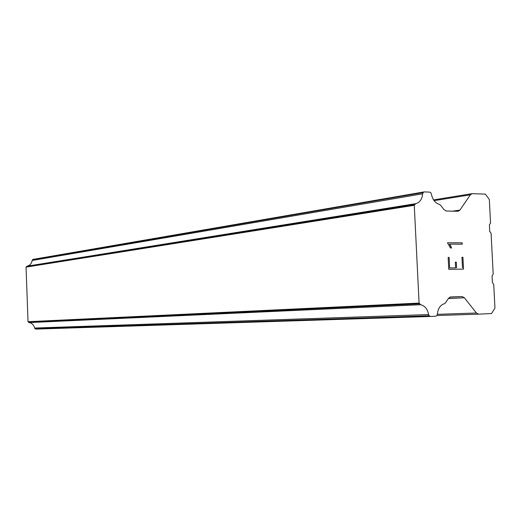 <?xml version="1.0" encoding="UTF-8"?>
<svg xmlns="http://www.w3.org/2000/svg" width="521" height="521" viewBox="0 0 521 521"><rect width="100%" height="100%" fill="white"/><g stroke="black" fill="none" stroke-linecap="round" stroke-linejoin="round"><path stroke-width="0.78" d="M33.272 259.36L32.126 260.467C31.625 263.574 29.931 265.482 27.04 266.179L26.05 267.117L28.023 321.691L29.085 322.577C32.022 323.124 33.858 324.948 34.588 328.041L35.812 329.09L430.379 316.468M449.675 267.937L455.615 267.846L449.649 267.937L449.122 257.394L449.649 267.937M455.615 267.846L455.328 262.122L456.311 262.109L455.328 262.122M456.311 262.109L456.604 267.833L456.285 262.109M462.485 267.742L461.958 257.289L462.928 257.276L461.958 257.289M449.148 257.394L448.151 257.4L449.148 257.394M462.928 257.276L463.527 269.083L448.75 269.324L448.151 257.4M463.508 269.083L462.908 257.283M462.218 242.819L462.283 244.173L449.434 244.16L451.583 247.983L450.535 247.989L447.435 242.793L462.218 242.819L447.435 242.793M450.652 245.723L449.434 244.16M451.551 247.983L450.626 245.723M462.257 244.173L462.192 242.819M493.198 274.196L492.052 275.974L492.397 282.649L493.726 284.368L494.95 308.087L491.505 313.538L478.584 314.156L476.402 313.004L464.367 297.751L462.114 296.566L450.6 296.97L448.477 298.325L445.533 302.792L444.25 303.763C440.252 305.091 437.959 308.575 437.373 314.209L436.95 315.505L435.843 316.201L430.418 316.462L429.239 315.869L428.646 314.573C427.5 309.025 424.83 305.736 420.629 304.707L419.086 303.092L414.273 205.307L415.654 203.685C419.737 202.61 422.075 199.322 422.668 193.805L423.13 192.51L424.244 191.91L429.669 192.106L430.841 192.783L431.388 194.066C432.528 199.647 435.159 203.073 439.275 204.349L440.649 205.3L444.029 209.702L446.321 211.025L458.187 211.272L459.919 210.093L470.365 194.815L472 193.675L485.344 194.112L489.33 199.478L490.548 223.06L489.401 224.792L489.747 231.441L491.075 233.2L493.198 274.196M29.085 322.577L420.629 304.707M28.421 322.089L419.672 303.808M28.023 321.691L419.086 303.092M26.05 267.117L414.273 205.307M26.421 266.7L414.788 204.584M27.04 266.179L415.654 203.685M478.584 314.156L436.937 315.524L478.552 314.156M437.36 314.339L476.402 313.004M448.32 298.566L464.367 297.751M449.682 297.217L462.114 296.566M34.985 328.764L429.239 315.869M34.933 328.712L429.161 315.778M34.588 328.041L428.646 314.573M32.126 260.467L422.668 193.805M32.426 259.777L423.065 192.601M32.478 259.725L423.13 192.51M452.541 211.174L459.919 210.093M434.065 200.65L470.365 194.815M35.793 329.09L430.398 316.462M33.084 259.38L423.983 191.93M433.55 199.901L472 193.675"/></g></svg>
